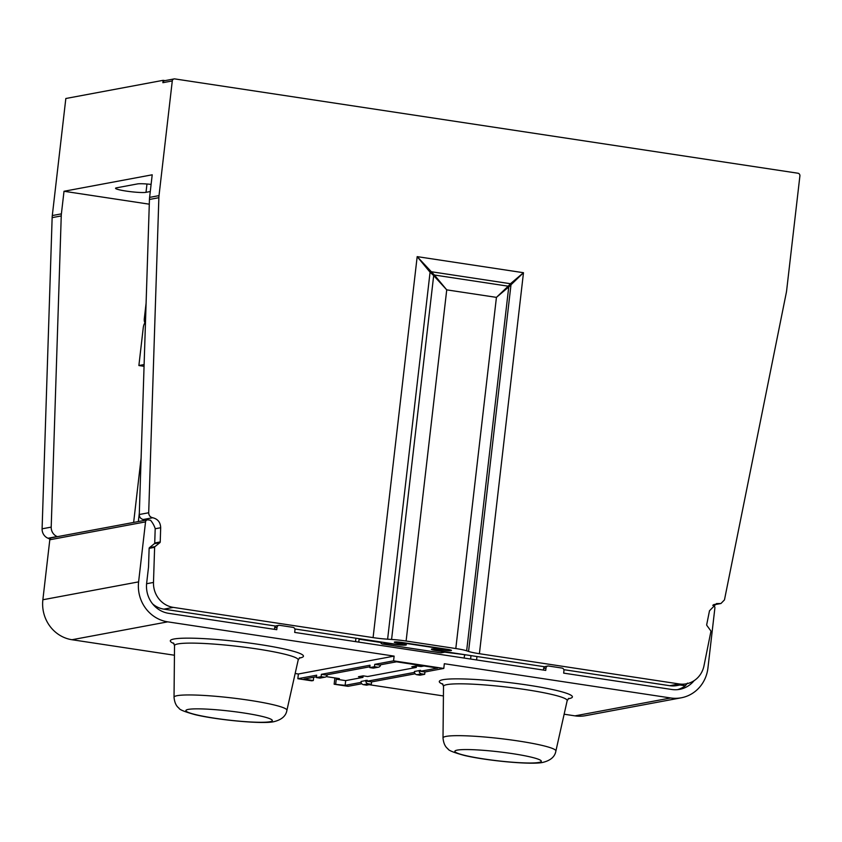 <?xml version="1.0" encoding="UTF-8"?>
<svg xmlns="http://www.w3.org/2000/svg" width="842" height="842" viewBox="0 0 842 842"><rect width="100%" height="100%" fill="white"/><g stroke="black" fill="none" stroke-linecap="round" stroke-linejoin="round"><path stroke-width="1.26" d="M145.298 322.749L145.203 322.728A4.778 1.516 98.6 0 0 145.371 322.728A4.778 1.516 98.6 0 0 143.256 327.748L138.888 365.533L144.066 366.312M138.888 365.533L144.119 364.554M145.203 322.728A4.778 1.516 98.6 0 1 144.35 318.297L146.098 303.173M149.297 204.185L64.013 191.271L61.392 213.857A23.902 22.534 -100.6 0 0 61.245 215.931L51.204 527.113A9.567 9.009 -100.6 0 0 57.13 536.543A9.567 9.009 79.4 0 1 57.435 536.67M145.634 520.198L143.266 519.503C140.719 518.893 139.393 517.23 139.277 514.515L149.444 199.459A23.902 22.534 79.4 0 1 149.602 197.386L152.213 174.799L64.013 191.271M150.276 191.534L146.013 192.334A15.777 1.642 -173.4 0 1 128.5 191.408A15.777 1.642 -173.4 0 1 115.543 188.282A15.777 1.642 -173.4 0 1 116.428 187.85L137.457 183.924A15.777 1.642 -173.4 0 1 151.107 184.387M797.932 173.22L174.799 78.906A2.389 2.252 -100.6 0 0 172.284 80.937L159.012 195.628A23.902 22.534 -100.6 0 0 158.864 197.702L148.697 512.757C148.802 515.472 150.139 517.135 152.707 517.746C157.791 518.977 160.443 522.303 160.685 527.734L160.222 541.953A0.958 0.905 79.4 0 1 159.875 542.669L154.97 546.616A0.958 0.905 -100.6 0 0 154.623 547.321L153.486 582.443A23.902 22.534 -100.6 0 0 173.326 607.387L373.09 637.615A19.124 1.989 -173.4 0 0 387.615 639.194L391.583 639.446A19.124 1.989 6.6 0 1 406.107 641.025L446.734 289.858L433.683 275.587L434.398 275.018L417.179 256.631L430.073 272.229L430.778 271.661L510.462 283.722L508.189 286.185A0.958 0.758 42.7 0 1 508.747 286.943L523.482 272.713L510.462 283.722A0.958 0.758 -137.3 0 1 511.02 284.48L468.562 651.445A19.124 1.989 -173.4 0 0 479.403 653.708L679.168 683.946A23.902 22.534 -100.6 0 0 686.293 683.82A23.902 22.534 -100.6 0 0 703.996 665.759L710.89 631.511A0.958 0.905 -100.6 0 0 710.711 630.721L706.87 625.448A0.958 0.905 79.4 0 1 706.701 624.659L709.49 610.787L716.51 603.577L720.952 603.503L724.467 599.893L786.302 292.669A23.902 22.534 -100.6 0 0 786.628 290.616L799.9 175.925A2.389 2.252 -100.6 0 0 797.932 173.22M49.91 539.28A9.567 9.009 -100.6 0 0 48.026 538.238A9.567 9.009 79.4 0 1 42.1 528.818L52.141 217.636A23.902 22.534 79.4 0 1 52.299 215.563L65.834 98.503L163.137 80.327L165.021 80.611M152.602 603.893A23.902 22.534 79.4 0 0 163.906 609.145L275.723 626.069M294.847 628.963L394.866 644.098A5.736 0.6 6.6 0 0 402.129 644.562A5.736 0.6 6.6 0 0 402.444 644.404A5.736 0.6 6.6 0 0 400.308 643.688L396.519 642.93A5.978 0.621 -173.4 0 1 394.298 642.183A5.978 0.621 -173.4 0 1 402.192 642.499L447.47 649.35A5.978 0.621 -173.4 0 1 451.449 650.403A5.978 0.621 -173.4 0 1 451.112 650.571A5.978 0.621 -173.4 0 1 445.523 650.35L440.671 649.792A5.736 0.6 6.6 0 0 434.977 649.74A5.736 0.6 6.6 0 0 438.798 650.75L544.7 666.769M563.824 669.664L669.748 685.704A23.902 22.534 79.4 0 0 676.873 685.577L686.293 683.82M145.54 521.882A2.389 2.252 -100.6 0 1 147.339 519.872L51.604 537.754A2.389 2.252 79.4 0 0 49.804 539.764L145.54 521.882L138.604 581.875A35.385 33.354 -100.6 0 0 167.726 621.849L394.119 656.118L393.572 660.844L374.743 664.359L374.469 666.717L377.605 667.19A2.873 2.705 -100.6 0 0 380.626 664.77M174.441 655.234L71.991 639.731A35.385 33.354 79.4 0 1 42.868 599.757L49.804 539.764M313.677 677.273L313.308 680.525L311.729 680.82L297.836 678.715L298.384 673.989L295.163 673.505M361.807 683.746L348.051 686.314L334.148 684.209L334.874 677.926M712.753 605.335L712.911 605.356A2.389 2.252 -100.6 0 1 714.879 608.05L707.933 668.043A35.385 33.354 -100.6 0 1 681.252 697.797L585.527 715.679A35.385 33.354 79.4 0 1 574.981 715.858L564.14 714.216M443.418 695.945L369.101 684.693M681.252 697.797A35.385 33.354 -100.6 0 1 670.716 697.976L444.323 663.717L443.787 668.443L393.572 660.844M371.311 684.283L366.607 685.156L363.47 684.683L368.175 683.809L371.311 684.283L371.585 681.915L415.169 673.779M414.464 671.484L419.179 670.6A2.873 2.705 -100.6 0 0 421.537 673.842L424.673 674.316L419.969 675.2L416.832 674.716A2.873 2.705 79.4 0 1 414.464 671.484L420.579 670.327L420.463 671.274L437.724 668.053L396.487 661.812L379.226 665.033L374.743 664.359M424.673 674.316L424.947 671.958L443.787 668.443M371.585 681.915L367.101 681.241L414.496 672.39M363.123 675.852L362.944 677.4L345.683 680.62L345.136 685.346L361.144 682.357M416.485 665.885L416.306 667.432L367.649 676.515L363.165 675.842L358.46 676.715L362.944 677.4M424.063 665.98L421.011 666.548L416.527 665.875L411.822 666.748L416.306 667.432M363.47 684.683A2.873 2.705 79.4 0 1 361.102 681.441L367.217 680.294L367.101 681.241M368.175 683.809A2.873 2.705 -100.6 0 1 365.817 680.568L365.838 680.347M345.136 685.346L334.148 684.209M326.243 676.621L339.4 678.61L336.263 679.199L335.716 683.925M327.264 674.737A2.873 2.705 -100.6 0 1 325.096 677.147L320.392 678.021A2.873 2.705 79.4 0 1 319.539 678.042L316.392 677.557L316.666 675.2L297.836 678.715M313.308 680.525L303.888 679.105L316.487 676.747M378.458 667.18L373.753 668.053A2.873 2.705 79.4 0 1 372.901 668.074L369.754 667.601L374.469 666.717M369.754 667.601L370.027 665.233L321.381 674.316L321.107 676.684L324.244 677.157A2.873 2.705 -100.6 0 0 325.096 677.147M316.392 677.557L321.107 676.684M298.384 673.989L394.119 656.118M420.463 671.274L424.947 671.958M336.263 679.199L345.683 680.62M321.381 674.316L325.865 675L369.849 666.78M444.808 652.171L464.595 654.655M466.036 654.865L464.51 655.15L464.174 658.065M687.44 683.115L685.304 685.788A26.776 25.239 -100.6 0 1 677.505 689.64M278.828 625.332L276.471 625.764A2.389 2.252 79.4 0 0 274.671 627.774L277.029 627.343A2.389 2.252 -100.6 0 1 279.544 625.311L292.984 627.353A2.389 2.252 -100.6 0 1 294.953 630.048L294.689 632.416L545.732 670.411L546.005 668.043A2.389 2.252 -100.6 0 1 548.521 666.022L561.972 668.064A2.389 2.252 -100.6 0 1 563.94 670.758L563.666 673.126L671.706 689.472A26.776 25.239 79.4 0 0 679.673 689.345A26.776 25.239 79.4 0 0 694.103 680.673M147.339 519.872A2.389 2.252 -100.6 0 1 148.055 519.861L150.518 520.24A23.902 22.534 -100.6 0 1 155.191 528.597A9.567 9.009 -100.6 0 1 155.191 528.755L154.728 542.985A0.958 0.905 -100.6 0 1 154.381 543.69L149.476 547.637A0.958 0.905 79.4 0 0 149.129 548.352L148.529 567.034L146.666 583.096A26.776 25.239 79.4 0 0 168.716 613.344L276.755 629.7L277.029 627.343M455.806 648.54A19.124 1.989 6.6 0 1 466.647 650.803L508.747 286.943L496.433 297.373L446.734 289.858L434.398 275.018L508.189 286.185L496.433 297.373L455.806 648.54L406.107 641.025M466.647 650.803L468.562 651.445M138.351 521.556L139.319 513.188M133.646 522.429L141.109 457.985M163.137 80.327L162.874 82.695L172.284 80.937M174.084 78.927L164.674 80.685A2.389 2.252 79.4 0 0 162.874 82.695M547.805 666.033L545.448 666.475A2.389 2.252 79.4 0 0 543.648 668.485L543.469 670.064M274.492 629.353L274.671 627.774M146.971 184.009L146.013 192.334M574.981 715.858L670.716 697.976M568.171 698.807A67.002 6.968 -173.4 0 0 568.666 698.713A67.002 6.968 -173.4 0 0 527.839 685.104A67.002 6.968 -173.4 0 0 443.018 679.704A67.002 6.968 -173.4 0 0 442.966 684.314M361.102 681.441L365.817 680.568M421.537 673.842L416.832 674.716M319.539 678.042L324.244 677.157M372.901 668.074L377.605 667.19M470.583 659.033L470.983 655.613M476.572 659.939L476.972 656.528M680.052 684.988L685.304 685.788M153.854 605.345L154.654 605.472M359.092 639.194L380.216 642.393M669.748 685.704L679.168 683.946M173.326 607.387L163.906 609.145M387.615 639.194L430.073 272.229L433.683 275.587L391.583 639.446M373.09 637.615L417.179 256.631L523.482 272.713L479.403 653.708M146.603 583.727L153.486 582.443M149.129 548.352L154.623 547.321M149.476 547.637L154.97 546.616M154.381 543.69L159.875 542.669M154.728 542.985L160.222 541.953M155.191 528.755L160.685 527.734M143.266 519.503L152.707 517.746M395.287 644.162A2.389 0.758 -81.4 0 1 394.972 644.383L386.12 643.309A2.389 2.252 -100.6 0 1 384.773 642.572M396.635 641.962L396.519 642.93M443.25 651.424A2.389 0.758 -81.4 0 1 442.945 651.634L437.114 650.761A2.389 0.758 -81.4 0 0 437.44 650.519M442.945 651.634L444.397 652.129A2.389 2.252 79.4 0 0 445.113 652.108L445.934 651.824M380.5 641.92A2.389 2.252 79.4 0 0 382.457 643.983L440.734 652.813L444.397 652.129M386.12 643.309L382.457 643.983A4.778 1.516 -81.4 0 1 382.279 643.993L440.566 652.813A4.778 1.516 98.6 0 1 440.408 652.761M394.972 644.383A8.609 0.895 -173.4 0 0 405.307 645.14A8.609 0.895 -173.4 0 0 403.055 643.741L399.234 642.993L401.929 642.783A2.389 0.758 -81.4 0 0 402.276 642.509M449.239 649.656L440.04 649.35L445.86 649.424L401.929 642.783M432.799 648.919L440.04 649.35A8.609 0.895 -173.4 0 0 431.525 649.108A8.609 0.895 -173.4 0 0 437.114 650.761M440.734 652.813A2.389 2.252 79.4 0 0 441.45 652.792L440.566 652.813A4.778 1.516 98.6 0 0 440.734 652.813M382.047 643.877A4.778 1.516 -81.4 0 0 382.279 643.993L380.005 641.846M48.026 538.238L57.13 536.543M42.1 528.818L51.204 527.113M52.141 217.636L61.245 215.931M52.299 215.563L61.392 213.857M149.602 197.386L159.012 195.628M149.444 199.459L158.864 197.702M139.277 514.515L148.697 512.757M42.868 599.757L138.604 581.875M71.991 639.731L167.726 621.849M299.194 658.097A67.002 6.968 -173.4 0 0 299.689 658.012A67.002 6.968 -173.4 0 0 258.862 644.393A67.002 6.968 -173.4 0 0 174.041 638.994A67.002 6.968 -173.4 0 0 173.989 643.604M174.031 697.26A56.824 5.915 6.6 0 1 177.199 695.671A56.824 5.915 -173.4 0 1 240.58 699.028A56.824 5.915 -173.4 0 1 286.912 710.322C285.975 715.984 281.628 719.773 273.892 721.678C263.02 724.331 217.752 720.057 195.281 714.711C184.693 711.806 179.241 709.596 178.936 708.09C176.189 706.091 174.547 702.481 174.031 697.26L174.536 645.646A62.245 6.473 6.6 0 1 178.009 643.898A62.245 6.473 6.6 0 1 247.443 647.582A62.245 6.473 6.6 0 1 298.194 659.949L299.794 657.634M269.903 721.752A43.51 4.526 6.6 0 1 214.826 718.237A43.51 4.526 6.6 0 1 188.313 709.396A43.51 4.526 6.6 0 1 243.391 712.911A43.51 4.526 6.6 0 1 269.903 721.752M713.858 604.577L719.489 603.535M546.005 668.043L543.648 668.485M355.934 638.204L355.535 641.625M443.008 737.971A56.824 5.915 6.6 0 1 446.176 736.382A56.824 5.915 -173.4 0 1 509.557 739.739A56.824 5.915 -173.4 0 1 555.888 751.032C554.952 756.695 550.605 760.484 542.869 762.389C531.997 765.041 486.729 760.768 464.258 755.421C453.67 752.516 448.218 750.306 447.912 748.801C445.165 746.801 443.523 743.191 443.008 737.971L443.513 686.356A62.245 6.473 6.6 0 1 446.986 684.609A62.245 6.473 6.6 0 1 516.42 688.293A62.245 6.473 6.6 0 1 567.171 700.66L568.771 698.344M538.88 762.463A43.51 4.526 6.6 0 1 483.803 758.947A43.51 4.526 6.6 0 1 457.29 750.106A43.51 4.526 6.6 0 1 512.368 753.622A43.51 4.526 6.6 0 1 538.88 762.463M402.529 643.656L402.444 644.404M435.072 648.95L434.977 649.74M445.113 652.108L441.45 652.792M396.708 641.962L405.055 644.204M174.536 645.646L173.515 643.025M286.912 710.322L298.194 659.949M713.279 604.935L720.857 603.525M358.755 642.109L359.155 638.689M443.513 686.356L442.492 683.736M555.888 751.032L567.171 700.66"/></g></svg>
